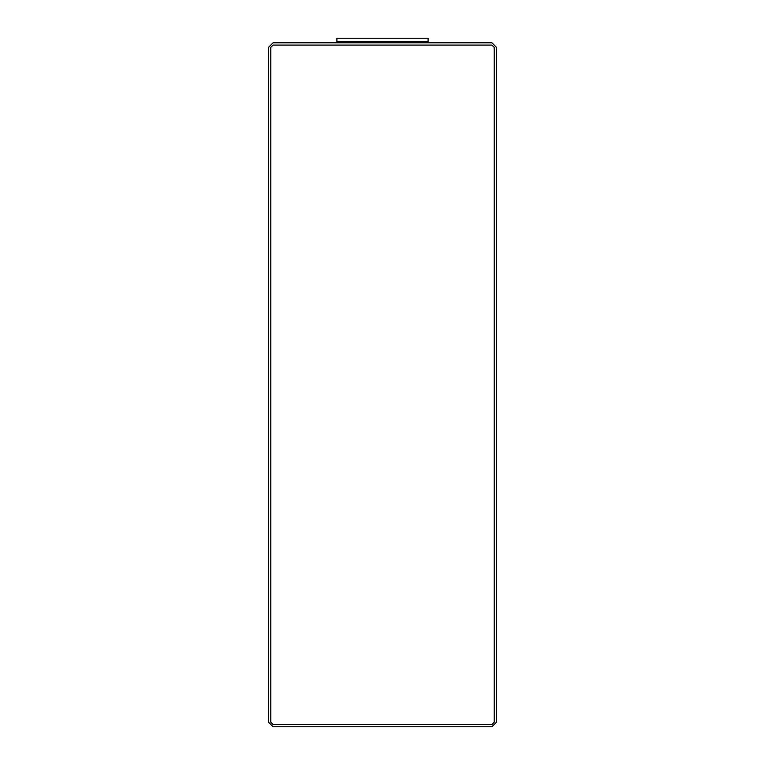 <?xml version="1.0" encoding="UTF-8"?>
<svg xmlns="http://www.w3.org/2000/svg" width="765" height="765" viewBox="0 0 765 765"><rect width="100%" height="100%" fill="white"/><g stroke="black" fill="none" stroke-linecap="round" stroke-linejoin="round"><path stroke-width="1.15" d="M428.094 42.811L428.094 41.673L336.906 41.673L336.906 42.811L336.906 41.673L428.094 41.673L428.094 42.811M268.505 47.373L273.067 42.811L491.933 42.811L496.495 47.373L496.495 722.189L491.933 726.75L273.067 726.75L268.505 722.189L268.505 47.373L268.505 722.189L273.067 726.75L491.933 726.75L496.495 722.189L496.495 47.373L491.933 42.811L273.067 42.811L268.505 47.373M270.791 722.189L273.067 724.474L491.933 724.474L494.209 722.189L494.209 47.373L491.933 45.087L273.067 45.087L270.791 47.373L270.791 722.189L270.791 47.373L273.067 45.087L491.933 45.087L494.209 47.373L494.209 722.189L491.933 724.474L273.067 724.474L270.791 722.189M336.906 41.673L428.094 41.673L428.094 38.25L336.906 38.25L336.906 41.673L336.906 38.25L428.094 38.25L428.094 41.673L336.906 41.673"/></g></svg>
